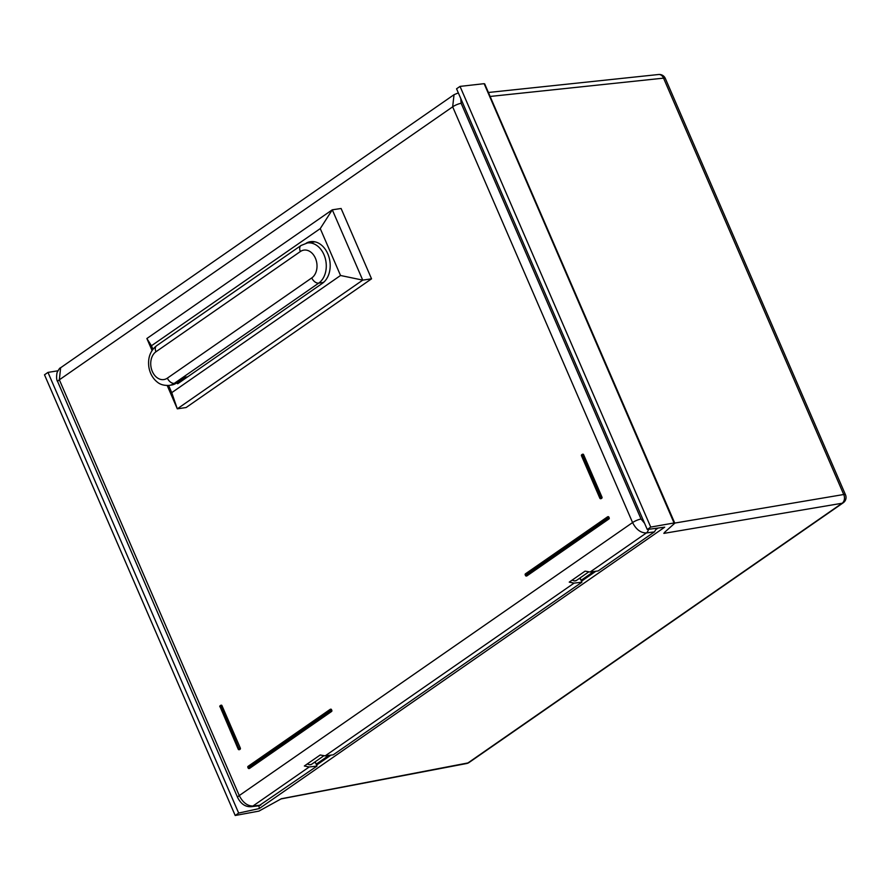 <?xml version="1.0" encoding="UTF-8"?>
<svg xmlns="http://www.w3.org/2000/svg" width="890" height="890" viewBox="0 0 890 890"><rect width="100%" height="100%" fill="white"/><g stroke="black" fill="none" stroke-linecap="round" stroke-linejoin="round"><path stroke-width="1.33" d="M664.741 532.198L674.464 523.498L674.064 522.975L674.464 523.498M650.723 527.08L674.064 522.975L484.405 84.305L483.96 83.693L460.03 86.397L456.559 88.8L647.264 529.483L650.723 527.08L460.03 86.397M258.99 805.806L259.279 808.554L664.697 527.169L647.264 529.483M259.279 808.554L238.665 813.082L235.205 815.496L258.923 811.113L281.574 798.619M674.742 523.075L843.731 494.506A6.564 4.951 80.4 0 1 842.107 503.251A6.564 4.183 55.2 0 0 843.219 502.794L469.063 762.496A6.564 4.183 -124.8 0 1 467.951 762.941A6.564 4.762 79.2 0 1 466.549 763.542L280.917 798.942M664.574 532.354L663.851 533.388L842.107 503.251L467.951 762.941L281.307 798.753M57.839 370.807L47.971 372.398L44.5 374.801L235.205 815.496M658.111 528.037L656.319 529.283M595.855 571.247L581.481 581.226M330.958 755.109L316.584 765.089M657.532 528.115L656.453 528.871M330.401 755.187L316.473 764.855M581.37 580.992L595.299 571.324M238.665 813.082L47.971 372.398M656.609 528.237L654.439 531.875L598.158 570.946L590.092 572.014L585.086 571.135L569.244 582.127L574.095 583.117L581.904 582.216L333.261 754.809L325.184 755.877L574.095 583.117M258.934 805.806L317.007 766.079L315.472 762.519L313.858 762.708M590.092 572.014L646.374 532.954C640.722 532.976 636.116 529.517 632.579 522.564L239.265 795.56C242.803 802.513 247.353 806.006 252.916 806.04L309.197 766.98L317.007 766.079M309.197 766.98L304.347 765.99L320.189 754.987L325.184 755.877M578.756 578.845L580.369 578.656L581.904 582.216M221.165 705.236A0.823 0.601 81.6 0 1 221.966 705.636L240.345 748.123A0.823 0.601 81.6 0 1 240.144 749.213L239.633 749.58A0.823 0.601 81.6 0 1 239.265 749.647M608.059 516.723A0.823 0.601 81.6 0 1 608.86 517.112L609.183 517.846A0.823 0.601 81.6 0 1 608.971 518.937L526.913 575.897A0.823 0.601 81.6 0 1 526.546 575.975M582.783 454.245A0.823 0.601 81.6 0 1 583.584 454.634L601.974 497.121A0.823 0.601 81.6 0 1 601.774 498.222L601.251 498.578A0.823 0.601 81.6 0 1 600.884 498.645M249.545 768.415A0.823 0.601 81.6 0 1 249.178 768.482L248.032 767.08L330.101 710.12L331.614 711.455L249.545 768.415L331.28 711.499A0.823 0.601 -98.4 0 0 331.481 710.409L331.492 709.63L331.814 710.365A0.823 0.601 81.6 0 1 331.614 711.455M330.691 709.23A0.823 0.601 81.6 0 1 331.492 709.63M454.045 94.685L60.62 367.759L59.352 379.808L452.665 106.822L454.034 94.696L457.749 93.15A6.564 4.773 -100.3 0 0 457.738 93.161L458.395 93.038M306.182 243.181A22.15 16.276 -98.4 0 1 310.521 241.668A22.15 16.276 -98.4 0 1 329.066 257.421A22.15 16.276 -98.4 0 1 322.336 283.365L177.7 383.746A35.288 25.932 -98.4 0 1 176.532 383.012M168.622 385.47L171.737 392.657L340.536 275.488L320.255 228.596L151.445 345.765L152.946 349.236M167.231 385.559L177.299 408.833L362.731 280.127L332.293 209.806L320.255 228.596M152.045 350.482L146.872 338.511L332.293 209.806L341.104 208.494L371.542 278.826L362.731 280.127L340.536 275.488M171.737 392.657L177.299 408.833L186.11 407.531L371.542 278.826M146.872 338.511L151.445 345.765M155.961 351.761A14.774 10.858 -98.4 0 0 152.323 371.442A14.774 10.858 -98.4 0 0 167.376 378.139L311.778 277.914A14.774 10.858 -98.4 0 0 315.416 258.233A14.774 10.858 -98.4 0 0 300.364 251.536L155.961 351.761A6.564 4.183 -124.8 0 1 156.629 345.709C150.299 350.782 147.707 357.836 148.841 366.858C149.709 372.398 151.99 377.015 155.694 380.709C157.697 382.433 160.678 385.826 169.211 385.392L171.414 385.07A21.338 15.675 -98.4 0 0 176.52 383.012L184.831 377.249L187.679 376.826M322.291 283.387A3.282 0.757 156.6 0 1 323.115 282.464L324.305 281.718M665.319 78.431L845.5 494.796A6.564 1.524 156.6 0 0 843.731 494.506L663.551 78.142A6.564 1.524 -23.4 0 1 665.319 78.431A6.564 6.564 0 0 0 658.611 74.504A6.564 4.884 84 0 1 663.551 78.142L490.123 96.454M593.764 571.525L581.092 580.325M588.524 572.059L576.453 580.447A5.741 3.66 -124.8 0 1 575.396 580.847A5.741 3.66 -124.8 0 1 572.337 579.98M328.866 755.388L316.195 764.187M323.626 755.922L311.556 764.31A5.741 3.66 -124.8 0 1 310.499 764.71A5.741 3.66 -124.8 0 1 307.439 763.843M60.62 367.748C59.908 367.748 58.707 369.395 57.016 372.71C56.293 377.204 56.526 380.23 57.728 381.766L57.728 381.766A6.564 1.524 -23.4 0 1 59.352 379.808L239.265 795.56A6.564 1.524 156.6 0 0 237.641 797.507L237.641 797.507A6.564 1.524 156.6 0 0 237.641 797.518C240.912 803.981 245.429 807.041 251.203 806.696L251.203 806.696A6.564 4.873 -96.5 0 0 252.916 806.04L260.726 805.15M458.417 93.094A6.564 4.773 -100.3 0 0 457.749 93.15M460.786 98.579L461.142 103.296L641.056 519.037L644.56 523.264M654.439 531.875L646.374 532.954A6.564 4.728 -97.6 0 0 648.51 529.316M641.056 519.037A6.564 1.524 156.6 0 0 632.579 522.564L452.665 106.822A6.564 1.524 -23.4 0 1 461.142 103.296M220.542 705.492L220.13 705.726A0.823 0.823 0 0 0 219.841 706.727L221.632 705.681A0.823 0.601 -98.4 0 0 220.798 705.314L238.954 748.612L238.431 748.98L220.041 706.482L220.642 705.37A0.823 0.823 0 0 1 220.987 705.236L221.321 705.18M240.345 748.123L221.966 705.636M239.633 749.58L239.822 749.269A0.823 0.601 -98.4 0 0 240.022 748.167L238.954 748.612L240.144 749.213M239.299 749.625L238.464 749.258A0.823 0.601 -98.4 0 0 239.299 749.625M220.075 706.76L238.231 749.224A0.823 0.823 0 0 0 239.099 749.703L239.432 749.658M609.183 517.846L608.86 517.112M526.913 575.897L525.389 574.562L608.526 517.168A0.823 0.601 -98.4 0 0 607.692 516.79L608.649 518.992A0.823 0.601 -98.4 0 0 608.849 517.891L525.745 575.574A0.823 0.601 -98.4 0 0 526.58 575.952L608.971 518.937M525.423 574.84L525.478 573.805L607.436 516.968M601.974 497.121L583.584 454.634M581.704 455.769L583.261 454.679A0.823 0.601 -98.4 0 0 582.416 454.312L601.44 498.267A0.823 0.601 -98.4 0 0 601.64 497.176L600.06 497.977L581.671 455.491L582.16 454.49M600.082 498.255A0.823 0.601 -98.4 0 0 600.928 498.623L600.082 498.255M330.068 709.486L248.11 766.323A0.823 0.823 0 0 0 247.832 767.325L248.11 766.323L330.179 709.363L330.101 710.12L331.169 709.675A0.823 0.601 -98.4 0 0 330.335 709.308L330.179 709.363A0.823 0.823 0 0 1 330.524 709.23L330.858 709.174M248.065 767.358L248.377 768.092A0.823 0.601 -98.4 0 0 249.211 768.459M331.814 710.365L248.143 768.059A0.823 0.823 0 0 0 249.022 768.537L249.345 768.493M176.52 383.012L174.318 383.345L318.709 283.12A21.338 15.675 -98.4 0 0 325.195 258.144A21.338 15.675 -98.4 0 0 307.339 242.97L301.02 245.495L156.629 345.709M169.211 385.392A21.338 15.675 -98.4 0 0 174.318 383.345A6.564 4.183 55.2 0 1 167.376 378.139M311.778 277.914A6.564 4.183 55.2 0 0 318.709 283.12L323.115 282.464M300.364 251.536A6.564 4.183 -124.8 0 1 301.02 245.495M466.493 763.553A6.564 6.564 0 0 0 469.063 762.496M658.611 74.504L488.41 92.482M843.219 502.794A6.564 6.564 0 0 0 845.5 494.796M484.661 83.827L674.731 523.042M576.453 580.447L574.495 580.959L572.114 580.135M311.556 764.31L309.598 764.822L307.217 763.998M251.203 806.696L259.035 805.795M237.641 797.507L57.728 381.766M608.215 516.667L607.892 516.712A0.823 0.823 0 0 0 607.547 516.845L525.478 573.805A0.823 0.823 0 0 0 525.189 574.806L525.512 575.541A0.823 0.823 0 0 0 526.379 576.03L526.713 575.975M601.062 498.656L600.728 498.712A0.823 0.823 0 0 1 599.849 498.222L581.47 455.736A0.823 0.823 0 0 1 581.748 454.734L582.271 454.367A0.823 0.823 0 0 1 582.616 454.234L582.95 454.178M182.45 378.895L185.298 378.473M314.982 241.835L307.339 242.97"/></g></svg>
